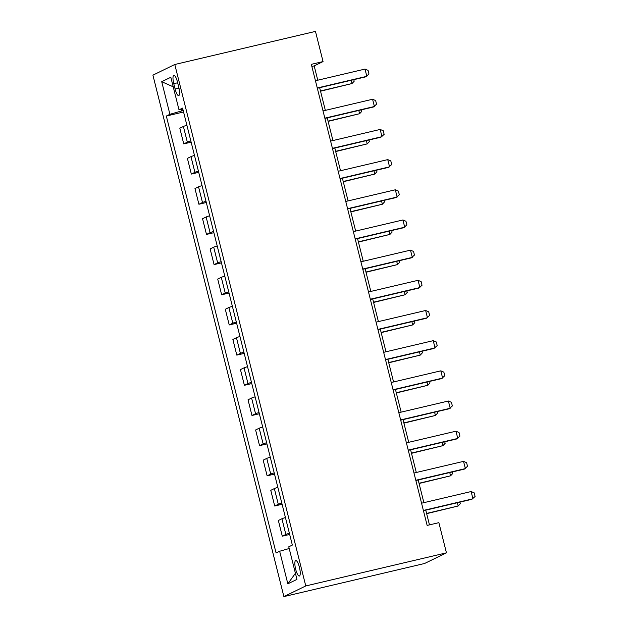 <?xml version="1.0" encoding="UTF-8"?>
<svg xmlns="http://www.w3.org/2000/svg" width="628" height="628" viewBox="0 0 628 628"><rect width="100%" height="100%" fill="white"/><g stroke="black" fill="none" stroke-linecap="round" stroke-linejoin="round"><path stroke-width="0.94" d="M299.438 567.343A7.976 2.057 -103.2 0 0 295.717 560.506A7.976 2.057 -103.2 0 0 295.655 569.188A7.976 2.057 -103.2 0 0 299.368 576.033A7.976 2.057 -103.2 0 0 299.438 567.343M305.765 585.94L446.445 552.844L424.567 563.504L283.887 596.6L152.91 75.156L174.788 64.496L305.765 585.94L283.887 596.6M317.768 80.196L314.181 65.901L323.051 61.575L311.323 64.331L427.142 525.424L438.87 522.661L446.445 552.844M173.768 83.689L175.102 89.003A7.732 1.994 -103.2 0 0 178.705 95.629A7.732 1.994 -103.2 0 0 178.768 87.213L177.434 81.907A7.732 1.994 -103.2 0 0 173.83 75.274A7.732 1.994 -103.2 0 0 173.768 83.689L177.653 82.778M181.296 109.515L181.649 110.936L169.905 114.296L166.326 116.039L276.084 552.985L279.656 551.243L289.194 548.511M169.905 114.296L161.718 81.703L170.824 77.268L179.011 109.853L182.881 109.272M279.656 551.243L287.844 583.828L296.95 579.393L288.77 546.807L292.342 545.065L182.591 108.11L179.011 109.853M323.051 61.575L315.468 31.4L174.788 64.496M429.466 524.875L425.768 510.156M423.884 502.659L418.193 479.98M416.309 472.484L410.61 449.805M408.726 442.308L403.027 419.63M401.151 412.133L395.452 389.454M393.568 381.957L387.869 359.279M385.992 351.782L380.293 329.103M378.409 321.607L372.71 298.92M370.826 291.431L365.135 268.745M363.251 261.256L357.552 238.569M355.668 231.073L349.977 208.394M348.093 200.897L342.393 178.219M340.509 170.722L334.81 148.043M332.934 140.546L327.235 117.868M325.351 110.371L319.652 87.692M183.211 110.567L181.649 110.936M311.857 66.442L314.181 65.901M166.326 116.039L183.564 111.98M186.901 125.262A9.97 0.557 165.9 0 0 183.392 126.463L179.812 128.206L183.753 143.898L191.14 142.156M289.375 533.243A9.97 0.557 165.9 0 0 285.866 534.444L282.294 536.186L289.681 534.444M282.294 536.186L278.353 520.494L281.925 518.752A9.97 0.557 165.9 0 1 285.434 517.55M281.799 503.067A9.97 0.557 165.9 0 0 278.29 504.268L274.711 506.011L282.098 504.268M274.711 506.011L270.77 490.319L274.35 488.576A9.97 0.557 165.9 0 1 277.859 487.375M274.216 472.892A9.97 0.557 165.9 0 0 270.707 474.085L267.136 475.836L274.522 474.093M267.136 475.836L263.187 460.143L266.767 458.401A9.97 0.557 165.9 0 1 270.276 457.2M266.641 442.716A9.97 0.557 165.9 0 0 263.132 443.91L259.552 445.652L266.939 443.918M259.552 445.652L255.612 429.968L259.191 428.218A9.97 0.557 165.9 0 1 262.692 427.024M259.058 412.541A9.97 0.557 165.9 0 0 255.549 413.734L251.969 415.477L259.356 413.742M251.969 415.477L248.029 399.785L251.608 398.042A9.97 0.557 165.9 0 1 255.117 396.849M251.475 382.366A9.97 0.557 165.9 0 0 247.974 383.559L244.394 385.302L251.781 383.567M244.394 385.302L240.453 369.609L244.033 367.867A9.97 0.557 165.9 0 1 247.534 366.674M243.899 352.19A9.97 0.557 165.9 0 0 240.391 353.383L236.811 355.126L244.198 353.391M236.811 355.126L232.87 339.434L236.45 337.691A9.97 0.557 165.9 0 1 239.959 336.498M236.316 322.015A9.97 0.557 165.9 0 0 232.807 323.208L229.236 324.951L236.623 323.216M229.236 324.951L225.295 309.259L228.867 307.516A9.97 0.557 165.9 0 1 232.376 306.323M228.741 291.839A9.97 0.557 165.9 0 0 225.232 293.033L221.653 294.775L229.039 293.041M221.653 294.775L217.712 279.083L221.291 277.341A9.97 0.557 165.9 0 1 224.8 276.147M221.158 261.664A9.97 0.557 165.9 0 0 217.649 262.857L214.077 264.6L221.464 262.865M214.077 264.6L210.129 248.908L213.708 247.165A9.97 0.557 165.9 0 1 217.217 245.972M213.583 231.489A9.97 0.557 165.9 0 0 210.074 232.682L206.494 234.425L213.881 232.69M206.494 234.425L202.554 218.732L206.133 216.99A9.97 0.557 165.9 0 1 209.634 215.796M206 201.305A9.97 0.557 165.9 0 0 202.491 202.506L198.911 204.249L206.298 202.506M198.911 204.249L194.97 188.557L198.55 186.814A9.97 0.557 165.9 0 1 202.059 185.621M198.417 171.13A9.97 0.557 165.9 0 0 194.916 172.331L191.336 174.074L198.723 172.331M191.336 174.074L187.395 158.382L190.975 156.639A9.97 0.557 165.9 0 1 194.476 155.438M190.841 140.955A9.97 0.557 165.9 0 0 187.332 142.156L183.753 143.898M173.226 86.821L161.718 81.703M287.844 583.828L295.411 573.262M315.452 80.745L365.009 69.08L368.071 70.391L368.974 74.018L365.763 76.844L317.328 88.242M365.009 69.08L366.831 76.326L317.266 87.983M353.8 79.662L354.192 81.216L352.041 83.532L351.225 80.266M320.539 91.209L352.041 83.532L320.476 90.958M323.028 110.921L372.585 99.255L375.646 100.566L376.557 104.193L373.346 107.019L324.911 118.417M372.585 99.255L374.406 106.501L324.849 118.158M330.611 141.096L380.168 129.439L383.229 130.742L384.14 134.368L380.921 137.194L332.495 148.593M380.168 129.439L381.989 136.676L332.424 148.334M338.186 171.271L387.751 159.614L390.804 160.917L391.715 164.544L388.504 167.37L340.07 178.768M387.751 159.614L389.564 166.852L340.007 178.517M361.383 109.837L361.775 111.392L359.624 113.707L358.8 110.442M328.114 121.385L359.624 113.707L328.051 121.133M368.958 140.013L369.35 141.567L367.199 143.883L366.383 140.617M335.697 151.56L367.199 143.883L335.635 151.309M376.541 170.188L376.933 171.742L374.783 174.058L373.966 170.792M343.281 181.735L374.783 174.058L343.21 181.484M345.769 201.447L395.326 189.789L398.387 191.1L399.298 194.719L396.08 197.545L347.653 208.943M395.326 189.789L397.147 197.027L347.59 208.692M384.116 200.363L384.509 201.918L382.366 204.233L381.541 200.968M350.856 211.911L382.366 204.233L350.793 211.66M353.344 231.622L402.909 219.965L405.963 221.276L406.873 224.895L403.663 227.721L355.228 239.119M402.909 219.965L404.722 227.203L355.165 238.868M391.699 230.539L392.092 232.101L389.941 234.409L389.125 231.143M358.439 242.086L389.941 234.409L358.376 241.835M360.927 261.798L410.484 250.14L413.546 251.451L414.456 255.07L411.238 257.896L362.811 269.294M410.484 250.14L412.306 257.378L362.749 269.043M399.282 260.714L399.675 262.276L397.524 264.584L396.7 261.319M366.014 272.262L397.524 264.584L365.951 272.01M368.503 291.973L418.067 280.316L421.129 281.627L422.032 285.245L418.821 288.079L370.387 299.47M418.067 280.316L419.889 287.553L370.324 299.218M406.858 290.89L407.25 292.452L405.099 294.76L404.283 291.494M373.597 302.445L405.099 294.76L373.534 302.186M376.086 322.148L425.643 310.491L428.704 311.802L429.615 315.421L426.404 318.255L377.97 329.645M425.643 310.491L427.464 317.737L377.907 329.394M414.441 321.065L414.833 322.627L412.682 324.935L411.858 321.669M381.172 332.62L412.682 324.935L381.11 332.361M383.669 352.324L433.226 340.666L436.287 341.977L437.198 345.596L433.979 348.43L385.545 359.82M433.226 340.666L435.047 347.912L385.482 359.569M422.016 351.24L422.409 352.803L420.258 355.11L419.441 351.845M388.756 362.796L420.258 355.11L388.693 362.537M391.244 382.499L440.809 370.842L443.863 372.153L444.773 375.772L441.562 378.606L393.128 389.996M440.809 370.842L442.622 378.087L393.065 389.745M429.599 381.416L429.992 382.978L427.841 385.286L427.016 382.028M396.331 392.971L427.841 385.286L396.268 392.712M398.827 412.682L448.384 401.017L451.446 402.328L452.356 405.947L449.138 408.781L400.711 420.171M448.384 401.017L450.205 408.263L400.64 419.92M437.174 411.591L437.567 413.153L435.416 415.461L434.6 412.204M403.914 423.146L435.416 415.461L403.851 422.895M406.402 442.858L455.967 431.193L459.021 432.504L459.932 436.122L456.721 438.956L408.286 450.347M455.967 431.193L457.781 438.438L408.224 450.095M444.757 441.767L445.15 443.329L442.999 445.637L442.183 442.379M411.497 453.322L442.999 445.637L411.426 453.071M413.985 473.033L463.543 461.368L466.604 462.679L467.515 466.298L464.296 469.132L415.869 480.53M463.543 461.368L465.364 468.614L415.807 480.271M452.341 471.942L452.725 473.504L450.582 475.82L449.758 472.554M419.072 483.497L450.582 475.82L419.009 483.246M421.561 503.209L471.126 491.543L474.187 492.854L475.09 496.481L471.879 499.307L423.445 510.705M471.126 491.543L472.947 498.789L423.382 510.446M459.916 502.125L460.308 503.68L458.157 505.995L457.341 502.73M426.655 513.673L458.157 505.995L426.593 513.421M187.332 142.156L183.392 126.463M194.916 172.331L190.975 156.639M202.491 202.506L198.55 186.814M210.074 232.682L206.133 216.99M217.649 262.857L213.708 247.165M225.232 293.033L221.291 277.341M232.807 323.208L228.867 307.516M240.391 353.383L236.45 337.691M247.974 383.559L244.033 367.867M255.549 413.734L251.608 398.042M263.132 443.91L259.191 428.218M270.707 474.085L266.767 458.401M278.29 504.268L274.35 488.576M285.866 534.444L281.925 518.752M178.972 88.093L175.102 89.003"/></g></svg>
